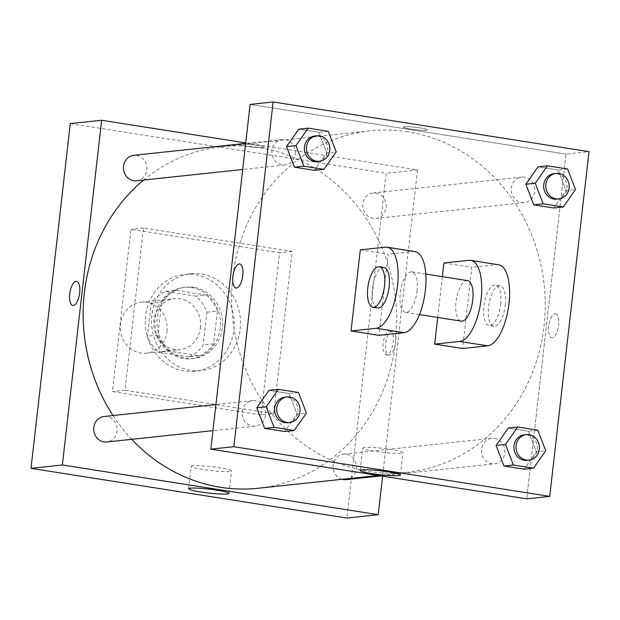 <?xml version="1.0" encoding="UTF-8"?>
<svg xmlns="http://www.w3.org/2000/svg" width="620" height="620" viewBox="0 0 620 620"><rect width="100%" height="100%" fill="white"/><g stroke="black" fill="none" stroke-linecap="round" stroke-linejoin="round"><path stroke-width="0.46" stroke-dasharray="3.1 2.33" d="M166.974 331.398A25.637 23.382 83.9 0 0 141.027 302.25A25.637 23.382 83.9 0 0 120.497 330.22A25.637 23.382 83.9 0 0 146.467 353.229A25.637 23.382 83.9 0 0 166.974 331.398M200.431 327.825A25.637 23.382 83.9 0 0 174.483 298.677A25.637 23.382 83.9 0 0 153.962 326.647A25.637 23.382 83.9 0 0 179.924 349.657A25.637 23.382 83.9 0 0 200.431 327.825M188.72 356.942L158.759 352.23A34.922 31.853 83.9 0 1 147.475 336.133L151.195 303.436A34.922 31.853 83.9 0 1 165.687 291.392L195.657 296.112A34.922 31.853 83.9 0 1 206.94 312.201L203.213 344.906A34.922 31.853 83.9 0 1 188.72 356.942L199.183 355.826L169.214 351.114L158.759 352.23M165.687 291.392L176.142 290.276L206.111 294.996L195.657 296.112M206.94 312.201L217.395 311.085L213.667 343.79L203.213 344.906M217.395 311.085A34.922 31.853 83.9 0 0 206.111 294.996M176.142 290.276A34.922 31.853 83.9 0 0 161.657 302.32L151.195 303.436M169.214 351.114A34.922 31.853 83.9 0 1 157.93 335.017L161.657 302.32M199.183 355.826A34.922 31.853 83.9 0 0 213.667 343.79M191.704 287.564A35.89 32.728 -96.1 0 1 220.426 323.88A35.89 32.728 -96.1 0 1 191.472 358.74A35.89 32.728 -96.1 0 1 155.116 326.531A35.89 32.728 -96.1 0 1 183.853 287.37A35.89 32.728 -96.1 0 1 191.704 287.564M193.797 287.347A35.89 32.728 83.9 0 0 185.946 287.145A35.89 32.728 83.9 0 0 157.209 326.306A35.89 32.728 83.9 0 0 193.564 358.515A35.89 32.728 83.9 0 0 222.27 327.949A35.89 32.728 83.9 0 0 193.797 287.347M157.93 335.017L147.475 336.133M233.879 329.77A48.709 44.415 83.9 0 0 184.59 274.404A48.709 44.415 83.9 0 0 145.584 327.546A48.709 44.415 83.9 0 0 194.92 371.264A48.709 44.415 83.9 0 0 233.879 329.77M240.157 329.104A48.709 44.415 83.9 0 0 190.859 273.73A48.709 44.415 83.9 0 0 151.861 326.872A48.709 44.415 83.9 0 0 201.198 370.59A48.709 44.415 83.9 0 0 240.157 329.104M261.105 414.966L279.589 252.743L130.944 229.353L112.46 391.584L261.105 414.966L273.653 413.633L292.136 251.402L143.491 228.013L125.008 390.244L273.653 413.633M125.008 390.244L112.46 391.584M70.277 123.605L386.151 173.305L346.875 518.041M257.23 145.359A12.175 1.186 -173.5 0 0 240.165 144.514A12.175 1.186 -173.5 0 0 252.131 147.072A12.175 1.186 -173.5 0 0 264.36 147.266A12.175 1.186 -173.5 0 0 257.23 145.359A12.175 1.186 6.5 0 1 264.36 147.273A12.175 1.186 6.5 0 1 252.131 147.072A12.175 1.186 6.5 0 1 240.165 144.514A12.175 1.186 6.5 0 1 257.23 145.367M245.737 142.933L417.516 169.958L386.151 173.305M342.062 479.307A12.819 11.687 -96.1 0 1 333.041 465.922A12.819 11.687 -96.1 0 1 343.364 454.15A12.819 11.687 -96.1 0 1 346.169 454.22A12.819 11.687 -96.1 0 1 356.43 467.193A12.819 11.687 -96.1 0 1 346.084 479.64M375.929 193.037A12.819 11.687 -96.1 0 1 386.183 206.003A12.819 11.687 -96.1 0 1 375.844 218.457A12.819 11.687 -96.1 0 1 362.863 206.948A12.819 11.687 -96.1 0 1 373.124 192.967A12.819 11.687 -96.1 0 1 375.929 193.037M136.524 180.8A12.819 11.687 83.9 0 0 146.777 169.88A12.819 11.687 83.9 0 0 133.804 155.31M417.516 169.958L382.633 476.175M104.044 416.5A12.819 11.687 -96.1 0 1 106.849 416.57A12.819 11.687 -96.1 0 1 117.11 429.536A12.819 11.687 -96.1 0 1 106.764 441.99M143.631 180.04A171.748 156.635 -96.1 0 1 221.72 146.692A171.748 156.635 -96.1 0 1 259.292 147.645A171.748 156.635 -96.1 0 1 396.754 321.439A171.748 156.635 -96.1 0 1 258.168 488.258M131.727 439.324A171.748 156.635 -96.1 0 1 113.034 415.539M391.933 331.065A12.175 4.851 -81.1 0 0 385.671 342.992A12.175 4.851 -81.1 0 0 388.67 355.136A12.175 4.851 -81.1 0 0 395.351 343.86A12.175 4.851 -81.1 0 0 392.452 331.08A12.175 4.851 -81.1 0 0 391.933 331.065M143.491 228.013L130.944 229.353M292.136 251.402L279.589 252.743M192.983 465.752A20.282 1.976 -173.5 0 0 191.208 466.349A20.282 1.976 -173.5 0 0 211.133 470.611A20.282 1.976 -173.5 0 0 231.508 470.936A20.282 1.976 -173.5 0 0 215.698 467.186A20.282 1.976 -173.5 0 0 192.983 465.752M389.593 330.7A12.175 4.851 98.9 0 1 390.112 330.708A12.175 4.851 98.9 0 1 393.01 343.488A12.175 4.851 98.9 0 1 386.33 354.764A12.175 4.851 98.9 0 1 383.331 342.628A12.175 4.851 98.9 0 1 389.593 330.7M72.796 305.435L72.796 305.435A12.175 4.851 -81.1 0 0 73.323 305.451A12.175 4.851 -81.1 0 0 79.577 293.524A12.175 4.851 -81.1 0 0 76.585 281.379L76.585 281.379M407.774 131.804A171.748 156.635 83.9 0 0 370.194 130.851A171.748 156.635 83.9 0 0 232.671 318.254A171.748 156.635 83.9 0 0 406.643 472.409A171.748 156.635 83.9 0 0 544.034 326.112A171.748 156.635 83.9 0 0 407.774 131.804M494.644 438.379A12.819 11.687 -96.1 0 1 504.905 451.344A12.819 11.687 -96.1 0 1 494.558 463.799A12.819 11.687 -96.1 0 1 481.593 449.221A12.819 11.687 -96.1 0 1 491.846 438.309A12.819 11.687 -96.1 0 1 494.644 438.379M295.252 154.039A12.819 11.687 83.9 0 0 282.278 139.469A12.819 11.687 83.9 0 0 272.017 153.45A12.819 11.687 83.9 0 0 284.999 164.959A12.819 11.687 83.9 0 0 295.252 154.039M524.404 177.188A12.819 11.687 83.9 0 0 521.598 177.119A12.819 11.687 83.9 0 0 511.337 191.107A12.819 11.687 83.9 0 0 524.318 202.608A12.819 11.687 83.9 0 0 534.572 191.696A12.819 11.687 83.9 0 0 524.404 177.188M255.324 400.721A12.819 11.687 83.9 0 0 252.526 400.652A12.819 11.687 83.9 0 0 242.257 414.64A12.819 11.687 83.9 0 0 255.238 426.142A12.819 11.687 83.9 0 0 265.492 415.222A12.819 11.687 83.9 0 0 255.324 400.721M565.998 154.117L250.124 104.416L565.998 154.117L526.721 498.844L565.998 154.117L589 151.66M526.977 460.335A12.819 11.687 83.9 0 0 537.23 449.423A12.819 11.687 83.9 0 0 524.257 434.845M537.842 430.164L528.426 431.171L508.315 428.002L528.426 431.171L536.323 451.763L524.094 469.193L536.323 451.763L545.732 450.756M287.657 422.685A12.819 11.687 83.9 0 0 297.91 411.765A12.819 11.687 83.9 0 0 284.937 397.195M298.522 392.514L289.106 393.514L268.995 390.352L289.106 393.514L297.003 414.106L284.774 431.536L297.003 414.106L306.412 413.106M556.737 199.152A12.819 11.687 83.9 0 0 566.99 188.232A12.819 11.687 83.9 0 0 554.017 173.662M567.595 168.981L558.186 169.981L538.075 166.819L558.186 169.981L566.076 190.573L553.854 208.002L566.076 190.573L575.492 189.573M317.417 161.502A12.819 11.687 83.9 0 0 327.67 150.583A12.819 11.687 83.9 0 0 314.697 136.013M328.274 131.324L318.866 132.331L298.755 129.161L318.866 132.331L326.756 152.923L314.534 170.353L326.756 152.923L336.172 151.916M555.047 313.658A12.175 4.851 98.9 0 1 555.567 313.673A12.175 4.851 98.9 0 1 558.465 326.453A12.175 4.851 98.9 0 1 551.784 337.729A12.175 4.851 98.9 0 1 548.785 325.585A12.175 4.851 98.9 0 1 555.047 313.658A12.175 4.851 -81.1 0 0 548.793 325.585A12.175 4.851 -81.1 0 0 551.784 337.729A12.175 4.851 -81.1 0 0 558.473 326.453A12.175 4.851 -81.1 0 0 555.567 313.673A12.175 4.851 -81.1 0 0 555.047 313.658M364.467 447.454A20.282 1.976 -173.5 0 0 362.692 448.051A20.282 1.976 -173.5 0 0 382.618 452.305A20.282 1.976 -173.5 0 0 402.992 452.639A20.282 1.976 -173.5 0 0 387.182 448.888A20.282 1.976 -173.5 0 0 364.467 447.454M235.91 288.029L235.918 288.029A12.175 4.851 -81.1 0 0 235.918 288.029A12.175 4.851 -81.1 0 0 236.437 288.044A12.175 4.851 -81.1 0 0 242.691 276.117A12.175 4.851 -81.1 0 0 239.7 263.973L239.7 263.973M420.344 127.953A12.175 1.186 -173.5 0 0 403.279 127.108A12.175 1.186 -173.5 0 0 415.245 129.665A12.175 1.186 -173.5 0 0 427.475 129.867A12.175 1.186 -173.5 0 0 420.344 127.953A12.175 1.186 6.5 0 1 427.475 129.867A12.175 1.186 6.5 0 1 415.245 129.673A12.175 1.186 6.5 0 1 403.279 127.108A12.175 1.186 6.5 0 1 420.344 127.96M318.866 132.331L326.756 152.923M289.106 393.514L297.003 414.106M528.426 431.171L536.323 451.763M558.186 169.981L566.076 190.573M360.305 249.852L388.174 254.239L378.936 335.35M442.362 276.66L437.712 317.448M443.92 263.004L471.789 267.39L462.543 348.502M467.581 280.627A20.507 8.168 -81.1 0 0 456.32 299.615A20.507 8.168 -81.1 0 0 461.203 321.144M417.012 291.222A20.507 8.168 -81.1 0 0 411.835 271.854A20.507 8.168 -81.1 0 0 400.574 290.842A20.507 8.168 -81.1 0 0 405.464 312.372A20.507 8.168 -81.1 0 0 417.012 291.222M415.02 251.596A41.013 16.345 -81.1 0 0 413.269 251.557L388.174 254.239M500.627 304.374A20.507 8.168 -81.1 0 0 495.45 285.014A20.507 8.168 -81.1 0 0 484.189 304.002A20.507 8.168 -81.1 0 0 489.071 325.531A20.507 8.168 -81.1 0 0 500.627 304.374M498.635 264.755A41.013 16.345 -81.1 0 0 496.884 264.709L471.789 267.39M505.269 305.11A20.507 8.168 -81.1 0 0 500.092 285.743A20.507 8.168 -81.1 0 0 488.839 304.73A20.507 8.168 -81.1 0 0 493.721 326.26A20.507 8.168 -81.1 0 0 505.269 305.11M383.966 267.468A20.507 8.168 -81.1 0 0 372.411 288.626A20.507 8.168 -81.1 0 0 377.588 307.985M469.014 260.33L496.884 264.709M385.4 247.171L413.269 251.557M146.467 353.229L179.924 349.657M141.027 302.25L174.483 298.677M185.946 287.145L183.853 287.37M193.564 358.515L191.472 358.74M190.859 273.73L184.59 274.404M201.198 370.59L194.92 371.264M228.951 493.365L231.508 470.936M188.65 488.777L191.208 466.349M392.452 331.08L390.112 330.708M388.67 355.136L386.33 354.764M370.194 130.851L221.72 146.692M406.643 472.409L378.076 475.463M380.974 475.92L494.558 463.799M343.364 454.15L491.846 438.309M282.278 139.469L245.683 143.375M284.999 164.959L242.715 169.469M521.598 177.119L373.124 192.967M524.318 202.608L375.844 218.457M252.526 400.652L215.931 404.558M255.238 426.142L212.954 430.652M400.435 475.067L402.992 452.639M360.135 470.471L362.692 448.051M425.816 274.055L411.835 271.854M419.446 314.572L405.464 312.372M500.092 285.743L495.45 285.014M493.721 326.26L489.071 325.531"/><path stroke-width="0.93" d="M382.633 476.175L378.239 514.693L346.875 518.041L31 468.34L70.277 123.605L101.649 120.265L245.737 142.933M380.974 475.92L346.084 479.64A12.819 11.687 -96.1 0 1 342.062 479.307M245.683 143.375L133.804 155.31A12.819 11.687 83.9 0 0 123.543 169.299A12.819 11.687 83.9 0 0 136.524 180.8L242.715 169.469M378.239 514.693L62.372 464.992L101.649 120.265M212.954 430.652L106.764 441.99A12.819 11.687 -96.1 0 1 93.783 430.482A12.819 11.687 -96.1 0 1 104.044 416.5L215.931 404.558M378.076 475.463L258.168 488.258A171.748 156.635 -96.1 0 1 131.727 439.324M113.034 415.539A171.748 156.635 -96.1 0 1 143.631 180.04M190.425 488.18A20.282 1.976 6.5 0 1 213.141 489.614A20.282 1.976 6.5 0 1 228.951 493.365A20.282 1.976 6.5 0 1 208.576 493.032A20.282 1.976 6.5 0 1 188.65 488.777A20.282 1.976 6.5 0 1 190.425 488.18M62.372 464.992L31 468.34M73.315 305.451A12.175 4.851 98.9 0 1 72.796 305.435A12.175 4.851 98.9 0 1 69.897 292.656A12.175 4.851 98.9 0 1 76.578 281.379A12.175 4.851 98.9 0 1 79.577 293.524A12.175 4.851 98.9 0 1 73.315 305.451M76.585 281.379A12.175 4.851 -81.1 0 0 69.897 292.656A12.175 4.851 -81.1 0 0 72.796 305.435M526.721 498.844L210.847 449.151L250.124 104.416L273.126 101.959L589 151.66L549.723 496.395L526.721 498.844L210.847 449.151L250.124 104.416M505.502 444.424L517.723 427.002L537.842 430.164L545.732 450.756L533.51 468.185L513.391 465.023L505.502 444.424L496.093 445.431L508.315 428.002L517.723 427.002M526.349 434.628L524.257 434.845A12.819 11.687 83.9 0 0 513.995 448.834A12.819 11.687 83.9 0 0 526.977 460.335L529.069 460.118A12.819 11.687 83.9 0 0 539.322 449.198A12.819 11.687 83.9 0 0 526.349 434.628A12.819 11.687 83.9 0 0 516.088 448.609A12.819 11.687 83.9 0 0 529.069 460.118M533.51 468.185L524.094 469.193L503.982 466.023L496.093 445.431L508.315 428.002M513.391 465.023L503.982 466.023L496.093 445.431M266.181 406.774L278.403 389.344L298.522 392.514L306.412 413.106L294.19 430.536L274.071 427.366L266.181 406.774L256.773 407.782L268.995 390.352L278.403 389.344M287.029 396.971L284.937 397.195A12.819 11.687 83.9 0 0 274.675 411.176A12.819 11.687 83.9 0 0 287.657 422.685L289.749 422.46A12.819 11.687 83.9 0 0 300.003 411.541A12.819 11.687 83.9 0 0 287.029 396.971A12.819 11.687 83.9 0 0 276.768 410.959A12.819 11.687 83.9 0 0 289.749 422.46M294.19 430.536L284.774 431.536L264.663 428.374L256.773 407.782L268.995 390.352M274.071 427.366L264.663 428.374L256.773 407.782M535.261 183.241L547.483 165.811L567.595 168.981L575.492 189.573L563.262 207.003L543.151 203.833L535.261 183.241L525.853 184.249L538.075 166.819L547.483 165.811M556.109 173.437L554.017 173.662A12.819 11.687 83.9 0 0 543.748 187.651A12.819 11.687 83.9 0 0 556.737 199.152L558.829 198.927A12.819 11.687 83.9 0 0 569.082 188.007A12.819 11.687 83.9 0 0 556.109 173.437A12.819 11.687 83.9 0 0 545.84 187.426A12.819 11.687 83.9 0 0 558.829 198.927M563.262 207.003L553.854 208.002L533.743 204.84L525.853 184.249L538.075 166.819M543.151 203.833L533.743 204.84L525.853 184.249M295.942 145.592L308.163 128.162L328.274 131.324L336.172 151.916L323.942 169.345L303.831 166.183L295.942 145.592L286.533 146.591L298.755 129.161L308.163 128.162M316.789 135.788L314.697 136.013A12.819 11.687 83.9 0 0 304.428 149.994A12.819 11.687 83.9 0 0 317.417 161.502L319.509 161.278A12.819 11.687 83.9 0 0 329.762 150.358A12.819 11.687 83.9 0 0 316.789 135.788A12.819 11.687 83.9 0 0 306.52 149.769A12.819 11.687 83.9 0 0 319.509 161.278M323.942 169.345L314.534 170.353L294.423 167.183L286.533 146.591L298.755 129.161M303.831 166.183L294.423 167.183L286.533 146.591M361.91 469.882A20.282 1.976 6.5 0 1 384.625 471.316A20.282 1.976 6.5 0 1 400.435 475.067A20.282 1.976 6.5 0 1 380.06 474.734A20.282 1.976 6.5 0 1 360.135 470.471A20.282 1.976 6.5 0 1 361.91 469.882M549.723 496.395L233.849 446.695L210.847 449.151M236.429 288.044A12.175 4.851 98.9 0 1 235.91 288.029A12.175 4.851 98.9 0 1 233.012 275.249A12.175 4.851 98.9 0 1 239.7 263.973A12.175 4.851 98.9 0 1 242.691 276.117A12.175 4.851 98.9 0 1 236.429 288.044M233.849 446.695L273.126 101.959M239.7 263.973A12.175 4.851 -81.1 0 0 233.019 275.249A12.175 4.851 -81.1 0 0 235.91 288.029M314.534 170.353L294.423 167.183M284.774 431.536L264.663 428.374M524.094 469.193L503.982 466.023M553.854 208.002L533.743 204.84M351.06 330.964L378.936 335.35L404.031 332.669A41.013 16.345 -81.1 0 0 425.111 292.493A41.013 16.345 -81.1 0 0 415.02 251.596L387.151 247.21A41.013 16.345 -81.1 0 0 385.4 247.171L360.305 249.852L351.06 330.964L376.154 328.282A41.013 16.345 -81.1 0 0 397.234 288.106A41.013 16.345 -81.1 0 0 387.151 247.21M437.712 317.448L434.674 344.115L459.769 341.442A41.013 16.345 98.9 0 0 480.849 301.266A41.013 16.345 98.9 0 0 470.766 260.369A41.013 16.345 98.9 0 0 469.014 260.33L443.92 263.004L442.362 276.66M434.674 344.115L462.543 348.502L487.638 345.828A41.013 16.345 -81.1 0 0 508.726 305.644A41.013 16.345 -81.1 0 0 498.635 264.755L470.766 260.369M419.446 314.572L461.203 321.144A20.507 8.168 -81.1 0 0 472.758 299.995A20.507 8.168 -81.1 0 0 467.581 280.627L425.816 274.055M372.946 307.257L377.588 307.985A20.507 8.168 -81.1 0 0 388.849 288.998A20.507 8.168 -81.1 0 0 383.966 267.468L379.316 266.74A20.507 8.168 98.9 0 1 384.206 288.269A20.507 8.168 98.9 0 1 372.946 307.257A20.507 8.168 98.9 0 1 367.769 287.889A20.507 8.168 98.9 0 1 379.316 266.74M459.769 341.442L487.638 345.828M376.154 328.282L404.031 332.669"/></g></svg>
